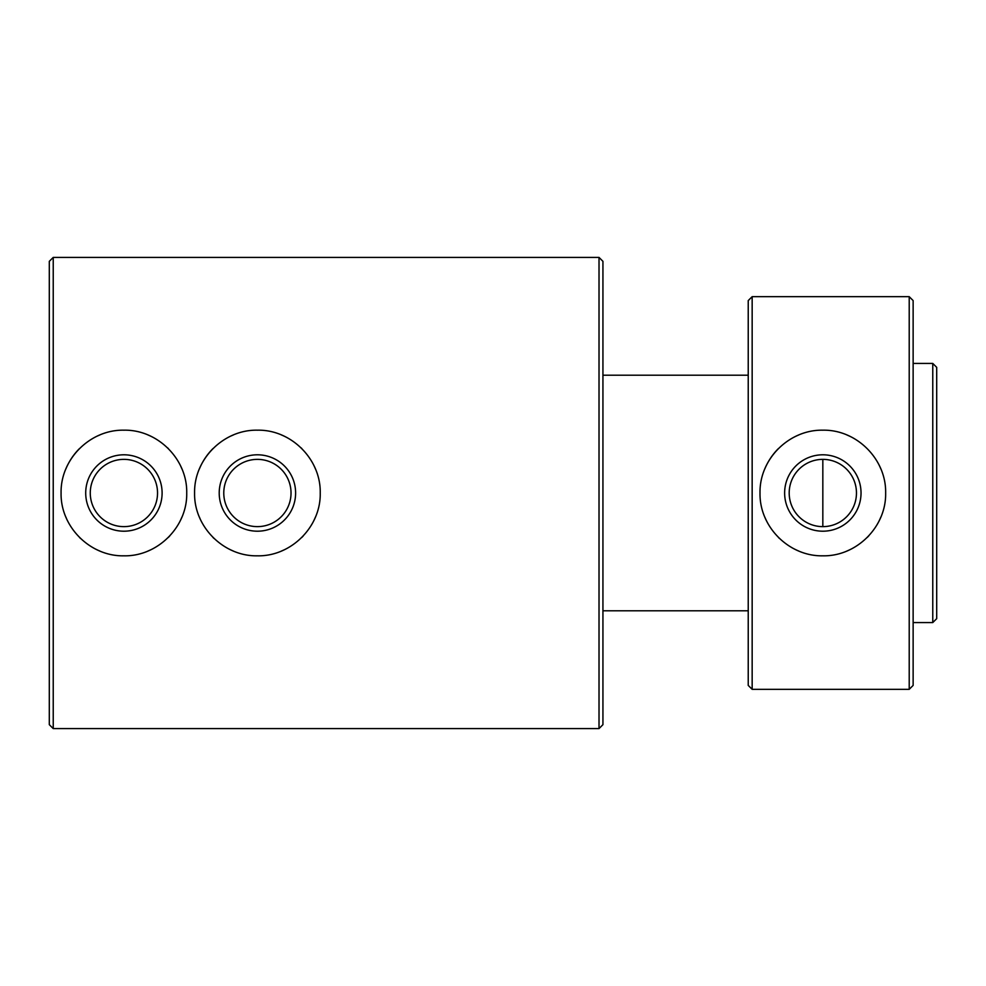 <?xml version="1.0" encoding="UTF-8"?>
<svg xmlns="http://www.w3.org/2000/svg" width="986" height="986" viewBox="0 0 986 986"><rect width="100%" height="100%" fill="white"/><g stroke="black" fill="none" stroke-linecap="round" stroke-linejoin="round"><path stroke-width="1.48" d="M752.158 689.325L752.158 296.675L909.215 296.675L909.215 689.325L752.158 689.325L748.226 685.406L748.226 300.594L752.158 296.675M760.009 493C759.356 526.869 789.034 556.474 822.792 555.821C856.637 556.523 886.34 526.783 885.65 493.025C886.352 459.229 856.637 429.489 822.842 430.179C789.034 429.526 759.368 459.106 760.009 493L760.009 493M822.829 459.365L822.829 526.635M53.232 728.592L53.232 257.408L599.02 257.408L599.02 728.592L53.232 728.592L49.3 724.661L49.3 261.339L53.232 257.408M61.083 493C60.368 526.795 90.17 556.523 123.866 555.821C157.612 556.585 187.476 526.709 186.724 493.025C187.476 459.316 157.686 429.465 123.928 430.179C90.182 429.465 60.392 459.143 61.083 493L61.083 493M194.587 493C193.872 526.795 223.674 556.523 257.371 555.821C291.116 556.585 320.98 526.709 320.228 493.025C320.98 459.316 291.19 429.465 257.432 430.179C223.686 429.465 193.897 459.143 194.587 493L194.587 493M932.768 363.427L932.768 622.573L936.7 618.653L936.7 367.347L932.768 363.427L913.135 363.427M909.215 689.325L913.135 685.406L913.135 300.594L909.215 296.675M599.02 728.592L602.939 724.661L602.939 261.339L599.02 257.408M65.902 517.12A62.821 62.821 0 0 0 66.555 518.648M79.496 537.432A62.821 62.821 0 0 0 80.495 538.418M95.494 549.029A62.821 62.821 0 0 0 99.783 551.014M147.974 551.026A62.821 62.821 0 0 0 150.328 549.991M168.323 537.432A62.821 62.821 0 0 0 169.691 536.014M179.772 521.742A62.821 62.821 0 0 0 181.917 517.108M181.942 468.929A62.821 62.821 0 0 0 180.512 465.749M168.359 448.605A62.821 62.821 0 0 0 167.632 447.89M153.113 437.377A62.821 62.821 0 0 0 148.048 434.999M99.82 434.974A62.821 62.821 0 0 0 97.787 435.861M79.509 448.544A62.821 62.821 0 0 0 65.914 468.843M90.268 493A33.635 33.635 0 0 0 140.727 522.124A33.635 33.635 0 0 0 140.727 463.876A33.635 33.635 0 0 0 90.268 493M85.708 493A38.195 38.195 0 0 0 143.007 526.08A38.195 38.195 0 0 0 143.007 459.92A38.195 38.195 0 0 0 85.708 493M199.394 517.12A62.821 62.821 0 0 0 200.059 518.648M212.988 537.432A62.821 62.821 0 0 0 213.999 538.418M228.999 549.029A62.821 62.821 0 0 0 233.288 551.014M281.478 551.026A62.821 62.821 0 0 0 283.832 549.991M301.827 537.432A62.821 62.821 0 0 0 303.195 536.014M313.277 521.742A62.821 62.821 0 0 0 315.421 517.108M315.434 468.929A62.821 62.821 0 0 0 314.016 465.749M301.864 448.605A62.821 62.821 0 0 0 301.137 447.89M286.618 437.377A62.821 62.821 0 0 0 281.552 434.999M233.325 434.974A62.821 62.821 0 0 0 231.291 435.861M213.013 448.544A62.821 62.821 0 0 0 199.418 468.843M223.773 493A33.635 33.635 0 0 0 274.219 522.124A33.635 33.635 0 0 0 274.219 463.876A33.635 33.635 0 0 0 223.773 493M219.212 493A38.195 38.195 0 0 0 276.511 526.08A38.195 38.195 0 0 0 276.511 459.92A38.195 38.195 0 0 0 219.212 493M764.84 517.157A62.821 62.821 0 0 0 767.17 522.124M778.422 537.444A62.821 62.821 0 0 0 779.433 538.43M791.758 547.6A62.821 62.821 0 0 0 798.685 551.001M846.937 551.014A62.821 62.821 0 0 0 851.966 548.66M867.261 537.419A62.821 62.821 0 0 0 868.826 535.792M877.047 524.737A62.821 62.821 0 0 0 880.831 517.132M880.843 468.892A62.821 62.821 0 0 0 878.316 463.543M853.223 438.018A62.821 62.821 0 0 0 846.974 434.999M798.709 434.986A62.821 62.821 0 0 0 793.373 437.513M778.422 448.556A62.821 62.821 0 0 0 764.84 468.831M789.194 493A33.635 33.635 0 0 0 839.653 522.124A33.635 33.635 0 0 0 839.653 463.876A33.635 33.635 0 0 0 789.194 493M784.634 493A38.195 38.195 0 0 0 841.933 526.08A38.195 38.195 0 0 0 841.933 459.92A38.195 38.195 0 0 0 784.634 493M932.768 622.573L913.135 622.573M748.226 375.198L602.939 375.198M748.226 610.802L602.939 610.802"/></g></svg>

